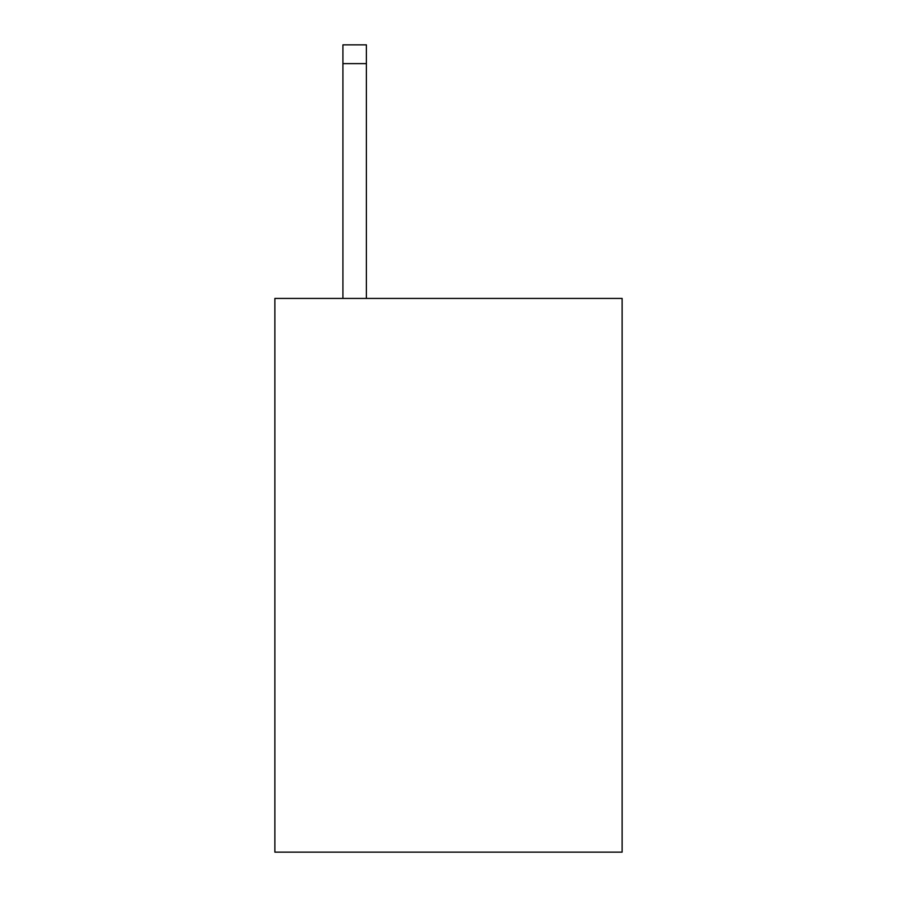 <?xml version="1.0" encoding="UTF-8"?>
<svg xmlns="http://www.w3.org/2000/svg" width="897" height="897" viewBox="0 0 897 897"><rect width="100%" height="100%" fill="white"/><g stroke="black" fill="none" stroke-linecap="round" stroke-linejoin="round"><path stroke-width="1.35" d="M622.126 298.432L622.126 852.15L274.874 852.15L274.874 298.432L622.126 298.432M366.38 298.432L366.38 63.62L342.923 63.62L342.923 44.85L366.38 44.85L366.38 63.62M342.923 298.432L342.923 63.62"/></g></svg>
